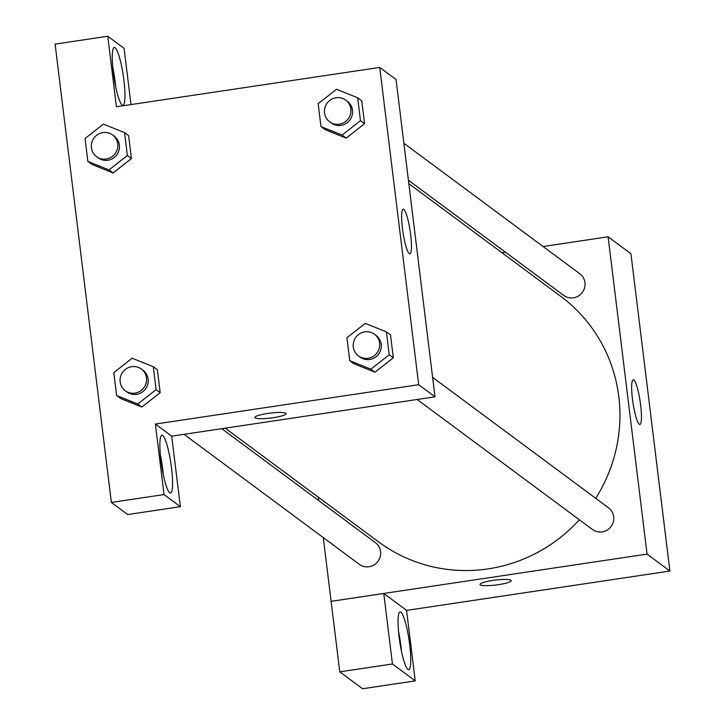<?xml version="1.0" encoding="UTF-8"?>
<svg xmlns="http://www.w3.org/2000/svg" width="725" height="725" viewBox="0 0 725 725"><rect width="100%" height="100%" fill="white"/><g stroke="black" fill="none" stroke-linecap="round" stroke-linejoin="round"><path stroke-width="1.09" d="M543.097 246.518L608.103 236.803L630.94 253.741L669.9 571.037L406.571 610.396M510.962 580.254A15.742 2.483 -7 0 1 511.225 580.634A15.742 2.483 -7 0 1 495.909 585.012A15.742 2.483 -7 0 1 479.986 584.468A15.742 2.483 -7 0 1 494.024 580.254A15.742 2.483 -7 0 1 510.962 580.254M383.779 593.467L406.571 610.368L415.226 680.884L392.442 663.982L383.779 593.467L331.117 601.342L323.268 537.578M608.103 236.803L647.062 554.099L669.9 571.037M647.062 554.099L331.098 601.324L339.78 671.848L392.442 663.982M479.986 584.468A15.742 2.483 173 0 0 495.909 585.012A15.742 2.483 173 0 0 511.225 580.625M409.697 644.733A29.227 4.722 -98.5 0 1 408.719 669.71A29.227 4.722 -98.5 0 1 399.729 641.498A29.227 4.722 -98.5 0 1 400.082 611.9A29.227 4.722 -98.5 0 1 409.697 644.733M401.487 651.367A29.227 4.722 81.5 0 0 400.925 646.048A29.227 4.722 81.5 0 0 398.532 631.557M415.226 680.884L362.563 688.75L339.78 671.848M640.646 405.139A22.557 3.643 -98.5 0 1 639.894 424.415A22.557 3.643 -98.5 0 1 632.952 402.647A22.557 3.643 -98.5 0 1 633.224 379.8A22.557 3.643 -98.5 0 1 640.646 405.139M501.89 252.681L505.397 252.155M318.728 500.622L318.311 497.187M408.402 180.208L563.751 295.428A13.485 13.141 -53.4 0 0 584.595 287.762A13.485 13.141 -53.4 0 0 579.819 273.76L403.861 143.251M184.041 434.311L359.373 564.358A13.485 13.141 -53.4 0 0 380.217 556.691A13.485 13.141 -53.4 0 0 375.45 542.69L221.732 428.683M417.156 399.475L592.497 529.522A13.485 13.141 -53.4 0 0 613.332 521.855A13.485 13.141 -53.4 0 0 608.565 507.853L432.608 377.344M225.239 428.158L378.532 541.847A152.875 148.924 -53.4 0 0 487.998 568.898A152.875 148.924 -53.4 0 0 579.357 519.78M595.705 498.32A152.875 148.924 -53.4 0 0 560.67 296.271L408.827 183.652M130.998 104.581L124.093 48.367L107.762 36.25L116.417 106.756L379.728 67.416L396.04 79.514L435 396.811L171.689 436.16L180.371 506.684L164.031 494.568L155.377 424.062L171.689 436.16M180.371 506.684L127.709 514.56L111.369 502.434L55.1 44.116L107.762 36.25M163.324 474.712A29.227 4.722 81.5 0 0 162.753 469.401A29.227 4.722 81.5 0 0 160.361 454.91M171.535 468.087A29.227 4.722 -98.5 0 1 170.547 493.054A29.227 4.722 -98.5 0 1 161.557 464.852A29.227 4.722 -98.5 0 1 161.911 435.245A29.227 4.722 -98.5 0 1 171.535 468.087M115.701 86.9A29.227 4.722 81.5 0 0 115.139 81.59A29.227 4.722 81.5 0 0 112.747 67.099M123.912 80.276A29.227 4.722 -98.5 0 1 122.933 105.252A29.227 4.722 -98.5 0 1 113.943 77.04A29.227 4.722 -98.5 0 1 114.296 47.442A29.227 4.722 -98.5 0 1 123.912 80.276M164.031 494.568L111.369 502.434M153.292 366.714L156.111 389.606L137.768 404.006L116.616 395.515L113.798 372.614L132.14 358.213L153.292 366.714L157.37 369.732L160.189 392.633L141.864 407.06M386.416 331.878L389.225 354.77L370.883 369.17L349.731 360.678L346.913 337.778L365.255 323.377L386.416 331.878L390.494 334.896L393.303 357.797L374.979 372.224M357.67 97.775L361.748 100.802L364.557 123.703L346.233 138.131L325.063 129.603L320.985 126.576L318.175 103.684L336.518 89.284L357.67 97.775L360.479 120.676L342.137 135.077L320.985 126.576M124.555 132.612L128.633 135.638L131.442 158.539L113.118 172.967L91.948 164.439L87.87 161.412L85.061 138.52L103.403 124.12L124.555 132.612L127.364 155.512L109.022 169.913L87.87 161.412M379.728 67.416L418.688 384.712L155.377 424.062M409.263 253.614A22.557 3.643 -98.5 0 1 402.683 230.251A22.557 3.643 -98.5 0 1 403.209 209.199A22.557 3.643 -98.5 0 1 410.151 230.967A22.557 3.643 -98.5 0 1 409.879 253.813A22.557 3.643 -98.5 0 1 409.263 253.614M418.688 384.712L435 396.811M285.849 413.286A15.742 2.483 -7 0 1 286.103 413.658A15.742 2.483 -7 0 1 270.788 418.044A15.742 2.483 -7 0 1 254.865 417.5A15.742 2.483 -7 0 1 268.903 413.277A15.742 2.483 -7 0 1 285.849 413.286M254.865 417.491A15.742 2.483 173 0 0 270.788 418.035A15.742 2.483 173 0 0 286.103 413.658M329.657 121.8L331.289 123.014A13.485 13.141 -53.4 0 0 349.885 120.006A13.485 13.141 -53.4 0 0 347.366 101.346L345.734 100.132A13.485 13.141 -53.4 0 0 324.891 107.807A13.485 13.141 -53.4 0 0 348.254 118.8A13.485 13.141 -53.4 0 0 345.734 100.132M342.137 135.077L346.215 138.103L364.557 123.703L361.748 100.802M360.479 120.676L364.557 123.703M358.404 355.903L360.035 357.108A13.485 13.141 -53.4 0 0 378.622 354.099A13.485 13.141 -53.4 0 0 376.103 335.439L374.472 334.234A13.485 13.141 -53.4 0 0 353.637 341.901A13.485 13.141 -53.4 0 0 376.991 352.894A13.485 13.141 -53.4 0 0 374.472 334.234M370.883 369.17L374.961 372.197L353.809 363.696L349.731 360.678M390.494 334.896L393.303 357.797L374.961 372.197M389.225 354.77L393.303 357.797M96.543 156.636L98.174 157.851A13.485 13.141 -53.4 0 0 116.761 154.842A13.485 13.141 -53.4 0 0 114.251 136.182L112.62 134.968A13.485 13.141 -53.4 0 0 91.776 142.644A13.485 13.141 -53.4 0 0 115.13 153.637A13.485 13.141 -53.4 0 0 112.62 134.968M109.022 169.913L113.1 172.94L131.442 158.539L128.633 135.638M127.364 155.512L131.442 158.539M125.289 390.739L126.92 391.944A13.485 13.141 -53.4 0 0 145.507 388.935A13.485 13.141 -53.4 0 0 142.988 370.276L141.357 369.07A13.485 13.141 -53.4 0 0 120.513 376.737A13.485 13.141 -53.4 0 0 143.876 387.73A13.485 13.141 -53.4 0 0 141.357 369.07M137.768 404.006L141.846 407.033L120.694 398.532L116.616 395.515M157.37 369.732L160.189 392.633L141.846 407.033M156.111 389.606L160.189 392.633"/></g></svg>
